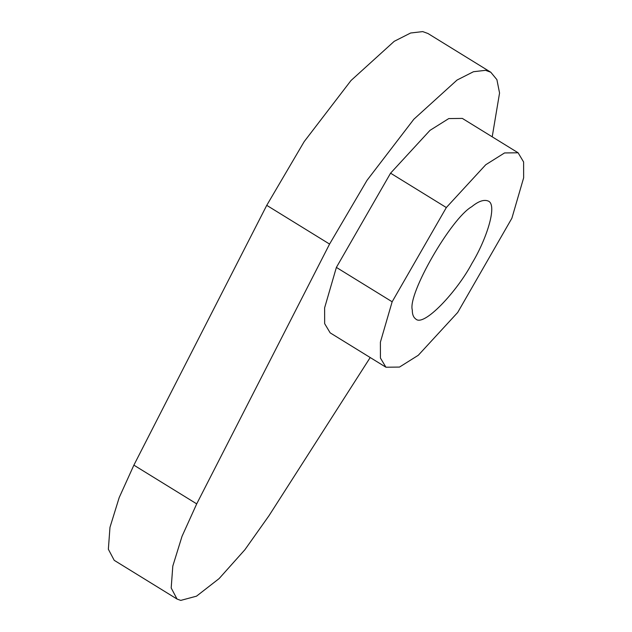 <?xml version="1.0" encoding="UTF-8"?>
<svg xmlns="http://www.w3.org/2000/svg" width="632" height="632" viewBox="0 0 632 632"><rect width="100%" height="100%" fill="white"/><g stroke="black" fill="none" stroke-linecap="round" stroke-linejoin="round"><path stroke-width="0.95" d="M177.047 599.049L114.218 560.323L108.356 549.248L109.976 527.349L119.187 497.589L133.881 465.144L266.743 205.345L304.182 141.615L351.013 80.517L394.218 41.325L410.626 33.006L422.721 31.6L427.967 33.512L490.795 72.246L485.558 70.326L473.455 71.732L457.047 80.051L413.842 119.243L367.01 180.341L329.572 244.078L196.71 503.87L182.024 536.323L172.805 566.082L171.185 587.981L177.047 599.049L180.752 600.4L196.505 596.173L219.114 578.588L244.892 549.729L269.019 515.665L370.202 357.53M492.209 136.828L499.557 93.015L496.902 79.664L490.795 72.246M518.106 152.786L462.34 118.413L448.775 118.571L429.981 130.374L390.568 173.176L336.382 267.407L324.627 307.816L324.658 323.647L330.165 332.851L385.931 367.224L399.495 367.074L418.289 355.271L457.694 312.469L511.881 218.238L523.644 177.829L523.612 161.99L518.106 152.786L504.541 152.944L485.747 164.747L446.334 207.549L392.148 301.78L380.393 342.188L380.425 358.028L385.931 367.224M472.009 263.267C457.339 291.186 423.63 327.518 415.698 318.931C413.375 317.256 412.246 314.294 412.309 310.043C407.435 294.259 451.098 218.34 471.733 206.711C478.535 201.15 484.073 199.278 488.339 201.087C497.803 204.973 486.166 240.073 472.009 263.267M336.382 267.407L392.148 301.78M390.568 173.176L446.334 207.549M329.572 244.078L266.743 205.345M196.71 503.87L133.881 465.144"/></g></svg>
